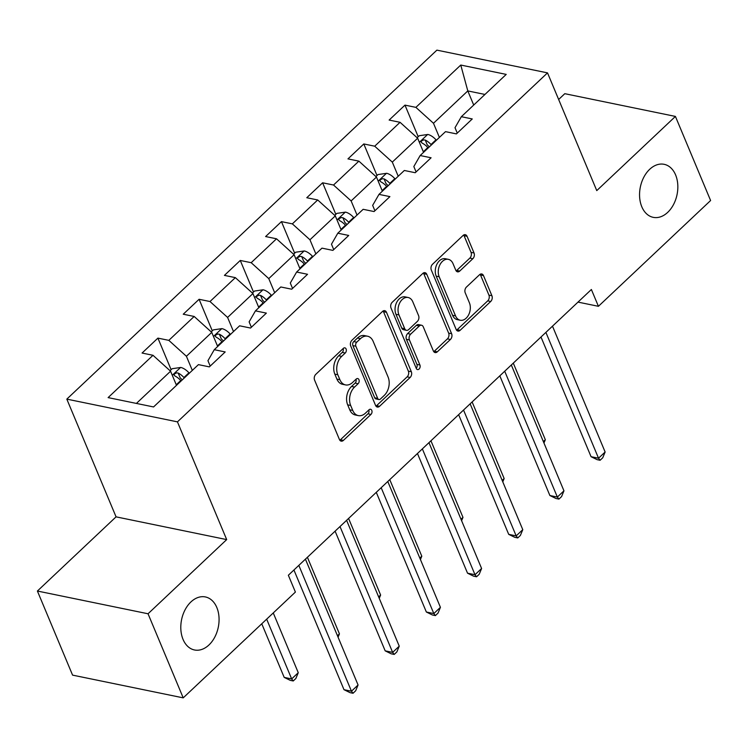 <?xml version="1.0" encoding="UTF-8"?>
<svg xmlns="http://www.w3.org/2000/svg" width="748" height="748" viewBox="0 0 748 748"><rect width="100%" height="100%" fill="white"/><g stroke="black" fill="none" stroke-linecap="round" stroke-linejoin="round"><path stroke-width="1.12" d="M346.1 348.989A2.908 2.01 101.6 0 0 344.875 347.857A2.908 2.01 101.6 0 0 343.323 348.39L315.787 374.355A4.151 2.87 101.6 0 0 314.581 380.096L339.442 439.525A4.151 2.87 101.6 0 0 341.2 441.152A4.151 2.87 101.6 0 0 343.416 440.385L370.943 414.429A2.908 2.01 101.6 0 0 371.784 410.4A2.908 2.01 101.6 0 0 370.559 409.268A2.908 2.01 101.6 0 0 369.007 409.801L365.445 413.158A13.286 9.191 101.6 0 1 358.348 415.608A13.286 9.191 101.6 0 1 352.738 410.418L350.662 405.463A13.286 9.191 101.6 0 1 354.533 387.081L358.096 383.724A2.908 2.01 101.6 0 0 358.947 379.694A2.908 2.01 101.6 0 0 357.712 378.563A2.908 2.01 101.6 0 0 356.16 379.096L352.598 382.462A13.286 9.191 101.6 0 1 345.511 384.902A13.286 9.191 101.6 0 1 339.891 379.713L337.816 374.757A13.286 9.191 101.6 0 1 341.686 356.375L345.249 353.019A2.908 2.01 101.6 0 0 346.1 348.989M641.803 206.766A27.068 18.737 101.6 0 0 653.247 217.35A27.068 18.737 101.6 0 0 673.527 204.541A27.068 18.737 101.6 0 0 675.594 174.901A27.068 18.737 101.6 0 0 664.149 164.317A27.068 18.737 101.6 0 0 643.869 177.117A27.068 18.737 101.6 0 0 641.803 206.766M183.045 639.39A27.068 18.737 101.6 0 0 194.489 649.975A27.068 18.737 101.6 0 0 214.76 637.165A27.068 18.737 101.6 0 0 216.827 607.526A27.068 18.737 101.6 0 0 205.382 596.941A27.068 18.737 101.6 0 0 185.111 609.742A27.068 18.737 101.6 0 0 183.045 639.39M472.82 258.724A4.151 2.87 101.6 0 0 474.036 252.983L467.061 236.312A4.151 2.87 101.6 0 0 465.303 234.685A4.151 2.87 101.6 0 0 463.087 235.452L432.512 264.278A4.151 2.87 101.6 0 0 431.306 270.028L456.158 329.457A4.151 2.87 101.6 0 0 457.916 331.074A4.151 2.87 101.6 0 0 460.132 330.317L490.707 301.481A4.151 2.87 101.6 0 0 491.913 295.741L483.489 275.601A4.151 2.87 101.6 0 0 481.74 273.974A4.151 2.87 101.6 0 0 479.524 274.74L466.434 287.073A4.151 2.87 101.6 0 0 465.228 292.823L469.407 302.809A11.108 7.686 101.6 0 1 468.557 314.973A11.108 7.686 101.6 0 1 460.235 320.228A11.108 7.686 101.6 0 1 455.541 315.88L439.179 276.76A11.108 7.686 101.6 0 1 440.02 264.596A11.108 7.686 101.6 0 1 448.342 259.341A11.108 7.686 101.6 0 1 453.036 263.689L455.766 270.206A4.151 2.87 101.6 0 0 457.524 271.833A4.151 2.87 101.6 0 0 459.74 271.066L472.82 258.724L469.828 258.107A4.151 2.87 101.6 0 0 471.044 252.366L464.069 235.695A4.151 2.87 101.6 0 0 463.676 235.003M596.764 190.609L675.425 116.426L710.6 200.52L598.419 306.306L591.378 289.495L288.354 575.249L295.395 592.07L183.213 697.865L148.039 613.771L226.691 539.598L177.444 421.863L547.517 72.874L596.764 190.609M386.482 312.299A4.151 2.87 101.6 0 0 384.724 310.672A4.151 2.87 101.6 0 0 382.509 311.439L351.934 340.265A4.151 2.87 101.6 0 0 350.728 346.015L375.58 405.444A4.151 2.87 101.6 0 0 377.338 407.062A4.151 2.87 101.6 0 0 379.554 406.304L410.128 377.469A4.151 2.87 101.6 0 0 411.335 371.728L386.482 312.299L383.49 311.682A4.151 2.87 101.6 0 0 383.098 310.99M392.223 302.276L422.798 273.441A4.151 2.87 101.6 0 1 425.014 272.674A4.151 2.87 101.6 0 1 426.771 274.301L451.624 333.73A4.151 2.87 101.6 0 1 450.418 339.48L437.337 351.812A4.151 2.87 101.6 0 1 435.121 352.579A4.151 2.87 101.6 0 1 433.363 350.952L423.284 326.857A4.151 2.87 101.6 0 0 421.526 325.23A4.151 2.87 101.6 0 0 419.31 325.997L410.624 334.178A4.151 2.87 101.6 0 0 409.418 339.929L419.918 365.015A2.908 2.01 101.6 0 1 419.693 368.203A2.908 2.01 101.6 0 1 417.515 369.577A2.908 2.01 101.6 0 1 416.29 368.437L391.017 308.017A4.151 2.87 101.6 0 1 392.223 302.276M177.444 421.863L66.815 399.123L436.888 50.135L547.517 72.874M418.188 136.697L404.977 105.122L389.138 120.063L400.058 122.307L374.711 146.197L363.799 143.953L347.96 158.894L358.881 161.138L333.533 185.027L322.622 182.793L306.783 197.724L317.704 199.968L292.356 223.867L281.444 221.623L265.605 236.555L276.526 238.799L251.178 262.698L240.267 260.454L224.428 275.386L235.349 277.63L210.001 301.528L199.09 299.284L183.251 314.216L194.171 316.46L168.824 340.359L157.912 338.115L142.073 353.047L152.994 355.291L108.114 397.609L153.564 406.949L198.435 364.631L209.356 366.875L225.195 351.943L214.274 349.699L207.944 360.695L210.197 366.081M404.977 105.122L415.888 107.366L460.768 65.048L506.218 74.398L461.338 116.707L472.259 118.951L456.42 133.892L445.509 131.648L420.161 155.537L431.082 157.781L415.243 172.723L404.331 170.479L378.984 194.377L389.904 196.621L374.065 211.553L363.154 209.309L337.806 233.208L348.727 235.452L332.888 250.384L321.967 248.14L296.629 272.038L307.55 274.282L291.711 289.214L280.79 286.97L255.451 310.869L266.372 313.113L250.533 328.045L239.612 325.801L214.274 349.699M398.216 176.238L392.307 162.11L417.646 138.212L423.555 152.349M416.084 171.928L413.831 166.542L420.161 155.537M417.646 138.212L400.058 122.307M392.307 162.11L374.711 146.197M357.039 215.078L351.13 200.941L376.468 177.052L382.378 191.179M374.907 210.758L372.654 205.373L378.984 194.377M376.468 177.052L358.881 161.138M351.13 200.941L333.533 185.027M315.862 253.909L309.953 239.781L335.291 215.882L341.2 230.01M333.73 249.589L331.476 244.203L337.806 233.208M335.291 215.882L317.704 199.968M309.953 239.781L292.356 223.867M274.684 292.739L268.775 278.611L294.114 254.713L300.023 268.841M292.552 288.419L290.299 283.034L296.629 272.038M294.114 254.713L276.526 238.799M268.775 278.611L251.178 262.698M233.507 331.57L227.598 317.442L252.936 293.543L258.845 307.671M251.375 327.25L249.121 321.864L255.451 310.869M252.936 293.543L235.349 277.63M227.598 317.442L210.001 301.528M192.329 370.4L186.411 356.272L211.759 332.374L217.668 346.502M211.759 332.374L194.171 316.46M186.411 356.272L168.824 340.359M136.407 403.424L170.581 371.204L176.491 385.332M170.581 371.204L152.994 355.291M226.691 539.598L116.062 516.849L37.4 591.032L148.039 613.771M37.4 591.032L72.575 675.126L183.213 697.865M675.425 116.426L564.787 93.687L558.644 99.484M116.062 516.849L66.815 399.123M577.998 302.108L598.419 306.306M473.708 105.047L467.799 90.919L433.485 123.28L439.394 137.408M484.947 94.444L467.799 90.919L460.768 65.048M457.262 133.088L455.008 127.702L461.338 116.707M433.485 123.28L415.888 107.366M171.124 369.69L157.912 338.115M212.301 330.859L199.09 299.284M253.479 292.029L240.267 260.454M294.656 253.198L281.444 221.623M335.833 214.358L322.622 182.793M377.011 175.528L363.799 143.953M343.173 348.531A2.908 2.01 101.6 0 1 342.266 352.401L338.704 355.758A13.286 9.191 101.6 0 0 334.833 374.14L337.816 374.757M345.511 384.902L342.519 384.294A13.286 9.191 101.6 0 1 336.899 379.096L334.833 374.14M358.348 415.608L355.365 414.99A13.286 9.191 101.6 0 1 349.746 409.801L347.67 404.846A13.286 9.191 101.6 0 1 351.541 386.464L355.104 383.107A2.908 2.01 101.6 0 0 356.011 379.236M339.826 440.226A4.151 2.87 101.6 0 0 340.424 439.768L367.951 413.812A2.908 2.01 101.6 0 0 368.858 409.941M375.973 406.136A4.151 2.87 101.6 0 0 376.562 405.687L407.136 376.852A4.151 2.87 101.6 0 0 408.352 371.111L383.49 311.682M356.721 342.201A2.908 2.01 101.6 0 0 355.87 346.221L377.693 398.394A2.908 2.01 101.6 0 0 378.918 399.526A2.908 2.01 101.6 0 0 380.47 398.993L384.229 395.449A13.286 9.191 101.6 0 0 388.1 377.067L373.187 341.406A13.286 9.191 101.6 0 0 367.567 336.217A13.286 9.191 101.6 0 0 360.471 338.657L356.721 342.201L353.729 341.593A2.908 2.01 101.6 0 0 352.878 345.613L355.87 346.221M378.918 399.526L375.935 398.908A2.908 2.01 101.6 0 1 374.701 397.777L352.878 345.613M367.567 336.217L364.575 335.6A13.286 9.191 101.6 0 0 357.488 338.049L360.471 338.657M353.729 341.593L357.488 338.049M433.747 351.654A4.151 2.87 101.6 0 0 434.345 351.195L447.426 338.863A4.151 2.87 101.6 0 0 448.641 333.112L423.779 273.684A4.151 2.87 101.6 0 0 423.387 272.992M421.526 325.23L418.534 324.613A4.151 2.87 101.6 0 0 416.318 325.38L407.641 333.571A4.151 2.87 101.6 0 0 406.426 339.312L416.926 364.407L419.918 365.015M416.225 368.278A2.908 2.01 101.6 0 0 416.926 364.407M412.821 301.846A11.108 7.686 101.6 0 0 408.127 297.498A11.108 7.686 101.6 0 0 399.806 302.753A11.108 7.686 101.6 0 0 398.955 314.917L404.724 328.699A4.151 2.87 101.6 0 0 406.482 330.326A4.151 2.87 101.6 0 0 408.698 329.559L417.375 321.378A4.151 2.87 101.6 0 0 418.581 315.628L412.821 301.846M408.127 297.498L405.136 296.891A11.108 7.686 101.6 0 0 396.814 302.136A11.108 7.686 101.6 0 0 395.963 314.3L398.955 314.917M406.482 330.326L403.49 329.709A4.151 2.87 101.6 0 1 401.732 328.082L395.963 314.3M456.149 270.898A4.151 2.87 101.6 0 0 456.748 270.449L469.828 258.107M448.342 259.341L445.35 258.733A11.108 7.686 101.6 0 0 437.038 263.979A11.108 7.686 101.6 0 0 436.187 276.143L439.179 276.76M460.235 320.228L457.243 319.611A11.108 7.686 101.6 0 1 452.549 315.263L436.187 276.143M456.551 330.149A4.151 2.87 101.6 0 0 457.14 329.7L487.715 300.864A4.151 2.87 101.6 0 0 488.93 295.123L480.506 274.984A4.151 2.87 101.6 0 0 480.113 274.292M170.03 370.718L172.162 368.708L180.782 367.455A11.211 5.76 46.7 0 1 188.935 372.803L189.319 373.233M261.763 623.785L284.193 677.389L291.664 678.922L298.265 672.704L273.263 612.939M184.307 377.964L183.924 377.534A11.211 5.76 -133.3 0 0 178.183 373.056L176.593 372.85L174.48 373.953L174.069 375.01L175.013 376.048A11.211 5.76 46.7 0 1 180.754 380.526L181.138 380.947M178.183 373.056L180.203 377.899A5.713 2.936 46.7 0 1 181.68 379.264L182.25 379.909M266.662 619.157L291.664 678.922L293.235 680.97L290.243 680.353L284.193 677.389M298.265 672.704L295.871 678.483L293.235 680.97M293.927 569.995L343.996 689.684L351.466 691.217L298.826 565.376M358.068 684.99L355.674 690.769L353.037 693.265L351.466 691.217L358.068 684.99L305.427 559.158M353.037 693.265L350.045 692.648L343.996 689.684M211.207 331.888L213.339 329.877L221.96 328.624A11.211 5.76 46.7 0 1 230.113 333.973L230.496 334.403M225.485 339.134L225.101 338.704A11.211 5.76 -133.3 0 0 219.36 334.225L217.771 334.019L215.658 335.123L215.246 336.179L216.191 337.208A11.211 5.76 46.7 0 1 221.932 341.686L222.315 342.116M219.36 334.225L221.38 339.068A5.713 2.936 46.7 0 1 222.857 340.434L223.428 341.069M337.46 635.735L339.442 633.874L307.409 557.288M339.442 633.874L338.068 637.184M252.394 293.048L254.516 291.047L263.137 289.785A11.211 5.76 46.7 0 1 271.29 295.142L271.674 295.572M266.662 300.303L266.279 299.873A11.211 5.76 -133.3 0 0 260.538 295.395L258.948 295.189L256.835 296.292L256.424 297.339L257.368 298.377A11.211 5.76 46.7 0 1 263.109 302.856L263.492 303.286M260.538 295.395L262.557 300.238A5.713 2.936 46.7 0 1 264.035 301.603L264.605 302.239M378.638 596.904L380.62 595.034L348.587 518.457M380.62 595.034L379.245 598.353M335.104 531.164L385.173 650.844L392.644 652.387L340.003 526.545M399.245 646.16L396.851 651.938L394.215 654.425L392.644 652.387L399.245 646.16L346.605 520.327M394.215 654.425L391.223 653.817L385.173 650.844M376.281 492.334L426.351 612.014L433.821 613.556L381.181 487.715M440.422 607.329L438.029 613.108L435.392 615.595L433.821 613.556L440.422 607.329L387.782 481.488M435.392 615.595L432.4 614.987L426.351 612.014M293.571 254.217L295.694 252.216L304.314 250.954A11.211 5.76 46.7 0 1 312.468 256.312L312.851 256.742M307.839 261.473L307.456 261.043A11.211 5.76 -133.3 0 0 301.715 256.564L300.126 256.358L298.013 257.452L297.601 258.509L298.546 259.547A11.211 5.76 46.7 0 1 304.286 264.025L304.67 264.455M301.715 256.564L303.735 261.398A5.713 2.936 46.7 0 1 305.212 262.772L305.782 263.408M419.815 558.073L421.797 556.203L389.764 479.627M421.797 556.203L420.423 559.523M334.749 215.387L336.871 213.386L345.492 212.123A11.211 5.76 46.7 0 1 353.645 217.481L354.028 217.911M349.017 222.633L348.633 222.212A11.211 5.76 -133.3 0 0 342.893 217.733L341.303 217.528L339.19 218.622L338.779 219.678L339.723 220.716A11.211 5.76 46.7 0 1 345.464 225.195L345.847 225.625M342.893 217.733L344.912 222.567A5.713 2.936 46.7 0 1 346.389 223.942L346.96 224.578M460.992 519.243L462.975 517.373L430.942 440.796M462.975 517.373L461.6 520.692M375.926 176.556L378.049 174.555L386.669 173.293A11.211 5.76 46.7 0 1 394.822 178.65L395.206 179.071M390.194 183.802L389.811 183.372A11.211 5.76 -133.3 0 0 384.07 178.894L382.48 178.697L380.367 179.791L379.956 180.848L380.9 181.886A11.211 5.76 46.7 0 1 386.641 186.364L387.025 186.794M384.07 178.894L386.09 183.737A5.713 2.936 46.7 0 1 387.567 185.111L388.137 185.747M502.17 480.412L504.152 478.542L472.119 401.957M504.152 478.542L502.778 481.862M417.459 453.503L467.528 573.183L474.999 574.726L422.358 448.884M481.6 568.499L479.206 574.277L476.57 576.764L474.999 574.726L481.6 568.499L428.959 442.657M476.57 576.764L473.578 576.156L467.528 573.183M458.636 414.673L508.705 534.353L516.176 535.886L463.536 410.054M522.777 529.668L520.384 535.446L517.747 537.934L516.176 535.886L522.777 529.668L470.137 403.827M517.747 537.934L514.755 537.316L508.705 534.353M499.814 375.842L549.883 495.522L557.354 497.055L504.713 371.223M563.955 490.838L561.561 496.616L558.924 499.103L557.354 497.055L563.955 490.838L511.314 364.996M558.924 499.103L555.932 498.486L549.883 495.522M417.104 137.726L419.226 135.725L427.847 134.462A11.211 5.76 46.7 0 1 436 139.82L436.383 140.241M431.372 144.972L430.988 144.542A11.211 5.76 -133.3 0 0 425.247 140.063L423.658 139.867L421.545 140.961L421.133 142.017L422.078 143.055A11.211 5.76 46.7 0 1 427.819 147.534L428.202 147.964M425.247 140.063L427.267 144.906A5.713 2.936 46.7 0 1 428.744 146.271L429.315 146.917M543.347 441.582L545.329 439.712L513.296 363.126M545.329 439.712L543.955 443.031M540.991 337.011L591.06 456.691L598.531 458.225L545.89 332.383M605.132 452.007L602.738 457.785L600.102 460.272L598.531 458.225L605.132 452.007L552.491 326.165M600.102 460.272L597.11 459.655L591.06 456.691M338.704 355.758L341.686 356.375M336.899 379.096L339.891 379.713M355.104 383.107L358.096 383.724M351.541 386.464L354.533 387.081M347.67 404.846L350.662 405.463M349.746 409.801L352.738 410.418M367.951 413.812L370.943 414.429M340.424 439.768L343.416 440.385M342.266 352.401L345.249 353.019M408.352 371.111L411.335 371.728M407.136 376.852L410.128 377.469M376.562 405.687L379.554 406.304M374.701 397.777L377.693 398.394M423.779 273.684L426.771 274.301M448.641 333.112L451.624 333.73M447.426 338.863L450.418 339.48M434.345 351.195L437.337 351.812M416.318 325.38L419.31 325.997M407.641 333.571L410.624 334.178M406.426 339.312L409.418 339.929M401.732 328.082L404.724 328.699M456.748 270.449L459.74 271.066M452.549 315.263L455.541 315.88M480.506 274.984L483.489 275.601M488.93 295.123L491.913 295.741M487.715 300.864L490.707 301.481M457.14 329.7L460.132 330.317M464.069 235.695L467.061 236.312M471.044 252.366L474.036 252.983M180.567 367.483L172.283 375.29M180.754 380.526L176.248 384.771M188.935 372.803L183.924 377.534M221.745 328.653L213.461 336.46M221.932 341.686L217.425 345.941M230.113 333.973L225.101 338.704M262.922 289.822L254.638 297.629M263.109 302.856L258.602 307.11M271.29 295.142L266.279 299.873M304.099 250.991L295.815 258.789M304.286 264.025L299.78 268.27M312.468 256.312L307.456 261.043M345.277 212.152L336.993 219.959M345.464 225.195L340.966 229.44M353.645 217.481L348.633 222.212M386.454 173.321L378.17 181.128M386.641 186.364L382.144 190.609M394.822 178.65L389.811 183.372M427.632 134.49L419.348 142.298M427.819 147.534L423.321 151.779M436 139.82L430.988 144.542"/></g></svg>
